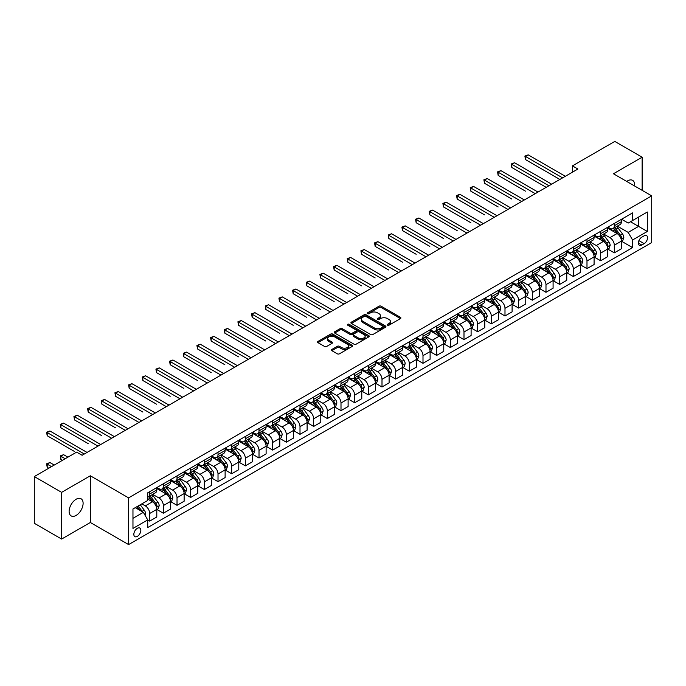<?xml version="1.0" encoding="UTF-8"?>
<svg xmlns="http://www.w3.org/2000/svg" width="686" height="686" viewBox="0 0 686 686"><rect width="100%" height="100%" fill="white"/><g stroke="black" fill="none" stroke-linecap="round" stroke-linejoin="round"><path stroke-width="1.03" d="M387.556 325.173A1.063 0.617 0 0 0 389.056 325.173L400.453 318.587A1.518 0.875 0 0 0 400.898 317.97A1.518 0.875 0 0 0 400.453 317.352L381.142 306.196A1.518 0.875 0 0 0 378.998 306.196L367.593 312.782A1.063 0.617 0 0 0 367.284 313.21A1.063 0.617 0 0 0 367.593 313.648A1.063 0.617 0 0 0 369.094 313.648L370.569 312.799A4.853 2.804 0 0 1 377.437 312.799L379.049 313.725A4.853 2.804 0 0 1 380.473 315.706A4.853 2.804 0 0 1 379.049 317.687L377.574 318.544A1.063 0.617 0 0 0 377.266 318.973A1.063 0.617 0 0 0 377.574 319.41A1.063 0.617 0 0 0 379.075 319.41L380.55 318.561A4.853 2.804 0 0 1 387.419 318.561L389.031 319.487A4.853 2.804 0 0 1 390.454 321.468A4.853 2.804 0 0 1 389.031 323.449L387.556 324.307A1.063 0.617 0 0 0 387.238 324.735A1.063 0.617 0 0 0 387.556 325.173L387.556 324.307M76.112 515.418A9.896 5.711 120 0 0 82.577 506.697A9.896 5.711 120 0 0 81.059 498.773A9.896 5.711 120 0 0 76.112 499.262A9.896 5.711 120 0 0 69.655 507.983A9.896 5.711 120 0 0 71.172 515.906A9.896 5.711 120 0 0 76.112 515.418M634.584 185.975A9.896 5.711 120 0 0 632.595 180.349A9.896 5.711 120 0 0 627.647 180.838A9.896 5.711 120 0 0 626.73 181.438M137.337 536.375A4.948 2.855 120 0 0 140.57 532.019A4.948 2.855 120 0 0 139.807 528.048A4.948 2.855 120 0 0 137.337 528.297A4.948 2.855 120 0 0 134.104 532.653A4.948 2.855 120 0 0 134.859 536.624A4.948 2.855 120 0 0 137.337 536.375M331.887 349.44A1.518 0.875 0 0 0 331.441 350.057A1.518 0.875 0 0 0 331.887 350.683L337.306 353.813A1.518 0.875 0 0 0 339.45 353.813L352.115 346.499A1.518 0.875 0 0 0 352.561 345.881A1.518 0.875 0 0 0 352.115 345.264L332.796 334.108A1.518 0.875 0 0 0 330.652 334.108L317.987 341.422A1.518 0.875 0 0 0 317.549 342.04A1.518 0.875 0 0 0 317.987 342.657L324.538 346.439A1.518 0.875 0 0 0 326.682 346.439L332.101 343.309A1.518 0.875 0 0 0 332.547 342.691A1.518 0.875 0 0 0 332.101 342.065L328.851 340.196A4.056 2.341 0 0 1 327.668 338.541A4.056 2.341 0 0 1 330.172 336.372A4.056 2.341 0 0 1 334.596 336.877L347.313 344.226A4.056 2.341 0 0 1 348.505 345.881A4.056 2.341 0 0 1 345.993 348.042A4.056 2.341 0 0 1 341.568 347.536L339.45 346.31A1.518 0.875 0 0 0 337.306 346.31L331.887 349.44L331.887 350.683L337.306 347.579L337.306 346.31M90.329 475.784L61.629 492.351L34.3 476.573L34.3 523.281L61.629 539.059L90.329 522.492L128.591 544.581L128.591 497.873L90.329 475.784L90.329 522.492M642.13 190.339L642.13 157.197L613.438 173.764L651.7 195.862L128.591 497.873M642.13 157.197L614.802 141.419L572.441 165.875L572.441 172.186M34.3 476.573L76.661 452.117L82.131 455.272L577.904 169.03L572.441 165.875M370.68 334.545A1.518 0.875 0 0 0 372.824 334.545L385.489 327.231A1.518 0.875 0 0 0 385.935 326.613A1.518 0.875 0 0 0 385.489 325.996L366.17 314.84A1.518 0.875 0 0 0 364.026 314.84L351.361 322.154A1.518 0.875 0 0 0 350.915 322.772A1.518 0.875 0 0 0 351.361 323.389L370.68 334.545M348.085 325.404A1.063 0.617 0 0 1 349.165 325.55L349.165 324.289L368.802 335.625A1.518 0.875 0 0 1 369.248 336.243A1.518 0.875 0 0 1 368.802 336.869L356.137 344.175A1.518 0.875 0 0 1 353.993 344.175L334.674 333.027L334.674 331.784A1.518 0.875 0 0 0 334.236 332.401A1.518 0.875 0 0 0 334.674 333.027M334.674 331.784L340.093 328.654A1.518 0.875 0 0 1 342.245 328.654L350.074 333.182A1.518 0.875 0 0 0 352.218 333.182L355.82 331.106A1.518 0.875 0 0 0 356.257 330.481A1.518 0.875 0 0 0 355.82 329.863L347.665 325.155A1.063 0.617 0 0 1 347.348 324.727A1.063 0.617 0 0 1 348.008 324.152A1.063 0.617 0 0 1 349.165 324.289M644.154 235.812L641.753 237.202A4.793 2.77 120 0 0 638.623 241.421A4.793 2.77 120 0 0 639.352 245.262A4.793 2.77 120 0 0 641.753 245.031L644.154 243.641A4.793 2.77 120 0 0 647.284 239.414A4.793 2.77 120 0 0 646.555 235.572A4.793 2.77 120 0 0 644.154 235.812M128.591 544.581L651.7 242.57L651.7 195.862M621.585 219.246L628.196 223.061L632.569 220.54L632.569 212.9L147.722 492.822L147.722 500.463L132.964 508.978L132.964 528.426L147.722 519.902L147.722 527.534L632.569 247.612L632.569 239.98L628.196 232.4L617.323 226.131M632.569 220.54L647.327 212.017L647.327 231.456L632.569 239.98M61.629 492.351L61.629 539.059M630.494 221.741L638.58 226.406L638.58 217.068L647.327 212.017M628.196 232.4L638.58 226.406L647.327 231.456M132.964 518.324L143.348 512.331L135.262 507.657M147.722 519.962L149.694 521.103L149.694 513.462A6.183 3.567 -120 0 0 145.321 505.891L141.822 503.867M149.694 521.103L156.794 516.995L156.794 509.364A6.183 3.567 -120 0 0 152.421 501.783L147.722 499.074M156.957 509.518L163.354 513.214L163.354 505.573A6.183 3.567 -120 0 0 158.981 498.002L152.704 494.374M163.354 513.214L170.462 509.106L170.462 501.475A6.183 3.567 -120 0 0 166.089 493.894L156.794 488.535M170.625 501.629L177.022 505.325L177.022 497.684A6.183 3.567 -120 0 0 172.649 490.113L166.372 486.485M177.022 505.325L184.131 501.217L184.131 493.577A6.183 3.567 -120 0 0 179.758 486.005L170.462 480.646M184.294 493.74L190.682 497.436L190.682 489.795A6.183 3.567 -120 0 0 186.309 482.224L180.032 478.596M190.682 497.436L197.791 493.328L197.791 485.688A6.183 3.567 -120 0 0 193.418 478.116L184.131 472.748M197.954 485.851L204.351 489.538L204.351 481.906A6.183 3.567 -120 0 0 199.978 474.335L193.701 470.707M204.351 489.538L211.459 485.439L211.459 477.799A6.183 3.567 -120 0 0 207.086 470.227L197.791 464.859M211.622 477.962L218.019 481.649L218.019 474.017A6.183 3.567 -120 0 0 213.646 466.437L207.369 462.818M218.019 481.649L225.119 477.55L225.119 469.91A6.183 3.567 -120 0 0 220.746 462.338L211.459 456.97M225.291 470.073L231.679 473.76L231.679 466.128A6.183 3.567 -120 0 0 227.306 458.548L221.029 454.929M231.679 473.76L238.788 469.661L238.788 462.021A6.183 3.567 -120 0 0 234.415 454.449L225.119 449.081M238.951 462.184L245.348 465.871L245.348 458.239A6.183 3.567 -120 0 0 240.975 450.659L234.698 447.04M245.348 465.871L252.457 461.772L252.457 454.132A6.183 3.567 -120 0 0 248.083 446.56L238.788 441.192M252.62 454.295L259.016 457.982L259.016 450.35A6.183 3.567 -120 0 0 254.643 442.77L248.358 439.143M259.016 457.982L266.117 453.883L266.117 446.243A6.183 3.567 -120 0 0 261.743 438.671L252.457 433.303M266.279 446.397L272.676 450.093L272.676 442.453A6.183 3.567 -120 0 0 268.303 434.881L262.026 431.254M272.676 450.093L279.785 445.994L279.785 438.354A6.183 3.567 -120 0 0 275.412 430.782L266.117 425.414M279.948 438.508L286.345 442.204L286.345 434.564A6.183 3.567 -120 0 0 281.972 426.992L275.695 423.365M286.345 442.204L293.454 438.105L293.454 430.465A6.183 3.567 -120 0 0 289.08 422.893L279.785 417.525M293.617 430.619L300.005 434.315L300.005 426.675A6.183 3.567 -120 0 0 295.632 419.103L289.355 415.476M300.005 434.315L307.114 430.208L307.114 422.576A6.183 3.567 -120 0 0 302.74 415.004L293.454 409.636M307.277 422.73L313.674 426.426L313.674 418.786A6.183 3.567 -120 0 0 309.3 411.214L303.023 407.587M313.674 426.426L320.782 422.319L320.782 414.687A6.183 3.567 -120 0 0 316.409 407.115L307.114 401.747M320.945 414.841L327.342 418.537L327.342 410.897A6.183 3.567 -120 0 0 322.969 403.325L316.692 399.698M327.342 418.537L334.442 414.43L334.442 406.798A6.183 3.567 -120 0 0 330.069 399.218L320.782 393.858M334.614 406.952L341.002 410.648L341.002 403.008A6.183 3.567 -120 0 0 336.629 395.436L330.352 391.809M341.002 410.648L348.111 406.541L348.111 398.909A6.183 3.567 -120 0 0 343.737 391.329L334.442 385.969M348.274 399.063L354.671 402.759L354.671 395.119A6.183 3.567 -120 0 0 350.297 387.547L344.02 383.92M354.671 402.759L361.779 398.652L361.779 391.02A6.183 3.567 -120 0 0 357.406 383.44L348.111 378.08M361.942 391.174L368.339 394.87L368.339 387.23A6.183 3.567 -120 0 0 363.966 379.658L357.68 376.031M368.339 394.87L375.439 390.763L375.439 383.122A6.183 3.567 -120 0 0 371.066 375.551L361.779 370.191M375.602 383.285L381.999 386.981L381.999 379.341A6.183 3.567 -120 0 0 377.626 371.769L371.349 368.142M381.999 386.981L389.108 382.874L389.108 375.233A6.183 3.567 -120 0 0 384.735 367.662L375.439 362.302M389.271 375.396L395.668 379.084L395.668 371.452A6.183 3.567 -120 0 0 391.294 363.88L385.018 360.253M395.668 379.084L402.776 374.985L402.776 367.344A6.183 3.567 -120 0 0 398.403 359.773L389.108 354.405M402.939 367.507L409.328 371.195L409.328 363.563A6.183 3.567 -120 0 0 404.954 355.983L398.677 352.364M409.328 371.195L416.436 367.096L416.436 359.455A6.183 3.567 -120 0 0 412.063 351.884L402.776 346.516M416.599 359.618L422.996 363.306L422.996 355.674A6.183 3.567 -120 0 0 418.623 348.094L412.346 344.475M422.996 363.306L430.105 359.207L430.105 351.566A6.183 3.567 -120 0 0 425.732 343.995L416.436 338.627M430.268 351.729L436.665 355.417L436.665 347.785A6.183 3.567 -120 0 0 432.291 340.205L426.015 336.586M436.665 355.417L443.765 351.318L443.765 343.677A6.183 3.567 -120 0 0 439.392 336.106L430.105 330.738M443.936 343.84L450.325 347.528L450.325 339.896A6.183 3.567 -120 0 0 445.951 332.316L439.675 328.688M450.325 347.528L457.433 343.429L457.433 335.788A6.183 3.567 -120 0 0 453.06 328.217L443.765 322.849M457.596 335.943L463.993 339.639L463.993 331.998A6.183 3.567 -120 0 0 459.62 324.427L453.343 320.799M463.993 339.639L471.102 335.54L471.102 327.899A6.183 3.567 -120 0 0 466.729 320.328L457.433 314.96M471.265 328.054L477.662 331.75L477.662 324.109A6.183 3.567 -120 0 0 473.289 316.538L467.003 312.91M477.662 331.75L484.762 327.651L484.762 320.01A6.183 3.567 -120 0 0 480.389 312.439L471.102 307.071M484.925 320.165L491.322 323.861L491.322 316.22A6.183 3.567 -120 0 0 486.949 308.649L480.672 305.021M491.322 323.861L498.43 319.753L498.43 312.121A6.183 3.567 -120 0 0 494.057 304.55L484.762 299.182M498.593 312.276L504.99 315.972L504.99 308.331A6.183 3.567 -120 0 0 500.617 300.76L494.34 297.132M504.99 315.972L512.099 311.864L512.099 304.232A6.183 3.567 -120 0 0 507.726 296.661L498.43 291.293M512.262 304.387L518.65 308.083L518.65 300.442A6.183 3.567 -120 0 0 514.286 292.871L508 289.243M518.65 308.083L525.759 303.975L525.759 296.343A6.183 3.567 -120 0 0 521.386 288.763L512.099 283.404M525.922 296.498L532.319 300.194L532.319 292.553A6.183 3.567 -120 0 0 527.946 284.982L521.669 281.354M532.319 300.194L539.428 296.086L539.428 288.454A6.183 3.567 -120 0 0 535.054 280.874L525.759 275.515M539.59 288.609L545.987 292.305L545.987 284.664A6.183 3.567 -120 0 0 541.614 277.093L535.337 273.465M545.987 292.305L553.087 288.197L553.087 280.565A6.183 3.567 -120 0 0 548.714 272.985L539.428 267.626M553.259 280.72L559.647 284.416L559.647 276.775A6.183 3.567 -120 0 0 555.274 269.204L548.997 265.576M559.647 284.416L566.756 280.308L566.756 272.676A6.183 3.567 -120 0 0 562.383 265.096L553.087 259.737M566.919 272.831L573.316 276.527L573.316 268.886A6.183 3.567 -120 0 0 568.943 261.315L562.666 257.687M573.316 276.527L580.425 272.419L580.425 264.779A6.183 3.567 -120 0 0 576.051 257.207L566.756 251.848M580.588 264.942L586.984 268.629L586.984 260.997A6.183 3.567 -120 0 0 582.611 253.426L576.326 249.798M586.984 268.629L594.085 264.53L594.085 256.89A6.183 3.567 -120 0 0 589.711 249.318L580.425 243.95M594.248 257.053L600.644 260.74L600.644 253.108A6.183 3.567 -120 0 0 596.271 245.528L589.994 241.909M600.644 260.74L607.753 256.641L607.753 249.001A6.183 3.567 -120 0 0 603.38 241.429L594.085 236.061M607.916 249.164L614.313 252.851L614.313 245.219A6.183 3.567 -120 0 0 609.94 237.639L603.663 234.02M614.313 252.851L621.422 248.752L621.422 241.112A6.183 3.567 -120 0 0 617.048 233.54L607.753 228.172M607.916 227.135L609.94 228.301A6.183 3.567 -120 0 0 613.027 228.61A6.183 3.567 -120 0 0 614.313 225.78L614.313 223.439M594.248 235.024L596.271 236.19A6.183 3.567 -120 0 0 599.367 236.499A6.183 3.567 -120 0 0 600.644 233.669L600.644 231.328M580.588 242.913L582.611 244.079A6.183 3.567 -120 0 0 585.698 244.388A6.183 3.567 -120 0 0 586.984 241.558L586.984 239.217M566.919 250.802L568.943 251.968A6.183 3.567 -120 0 0 572.038 252.276A6.183 3.567 -120 0 0 573.316 249.447L573.316 247.106M553.259 258.691L555.274 259.857A6.183 3.567 -120 0 0 558.37 260.166A6.183 3.567 -120 0 0 559.647 257.336L559.647 254.995M539.59 266.58L541.614 267.746A6.183 3.567 -120 0 0 544.701 268.055A6.183 3.567 -120 0 0 545.987 265.225L545.987 262.892M525.922 274.469L527.946 275.635A6.183 3.567 -120 0 0 531.041 275.944A6.183 3.567 -120 0 0 532.319 273.114L532.319 270.781M512.262 282.358L514.286 283.524A6.183 3.567 -120 0 0 517.373 283.833A6.183 3.567 -120 0 0 518.65 281.003L518.65 278.67M498.593 290.247L500.617 291.421A6.183 3.567 -120 0 0 503.704 291.721A6.183 3.567 -120 0 0 504.99 288.892L504.99 286.559M484.925 298.136L486.949 299.31A6.183 3.567 -120 0 0 490.044 299.611A6.183 3.567 -120 0 0 491.322 296.781L491.322 294.448M471.265 306.033L473.289 307.199A6.183 3.567 -120 0 0 476.376 307.5A6.183 3.567 -120 0 0 477.662 304.67L477.662 302.337M457.596 313.922L459.62 315.088A6.183 3.567 -120 0 0 462.716 315.389A6.183 3.567 -120 0 0 463.993 312.559L463.993 310.226M443.928 321.811L445.951 322.977A6.183 3.567 -120 0 0 449.047 323.286A6.183 3.567 -120 0 0 450.325 320.448L450.325 318.115M430.268 329.7L432.291 330.866A6.183 3.567 -120 0 0 435.378 331.175A6.183 3.567 -120 0 0 436.665 328.337L436.665 326.004M416.599 337.589L418.623 338.755A6.183 3.567 -120 0 0 421.719 339.064A6.183 3.567 -120 0 0 422.996 336.234L422.996 333.893M402.939 345.478L404.954 346.644A6.183 3.567 -120 0 0 408.05 346.953A6.183 3.567 -120 0 0 409.328 344.123L409.328 341.782M389.271 353.367L391.294 354.533A6.183 3.567 -120 0 0 394.381 354.842A6.183 3.567 -120 0 0 395.668 352.012L395.668 349.671M375.602 361.256L377.626 362.422A6.183 3.567 -120 0 0 380.721 362.731A6.183 3.567 -120 0 0 381.999 359.901L381.999 357.56M361.942 369.145L363.966 370.311A6.183 3.567 -120 0 0 367.053 370.62A6.183 3.567 -120 0 0 368.339 367.79L368.339 365.449M348.274 377.034L350.297 378.2A6.183 3.567 -120 0 0 353.393 378.509A6.183 3.567 -120 0 0 354.671 375.679L354.671 373.347M334.605 384.923L336.629 386.089A6.183 3.567 -120 0 0 339.724 386.398A6.183 3.567 -120 0 0 341.002 383.568L341.002 381.236M320.945 392.812L322.969 393.978A6.183 3.567 -120 0 0 326.056 394.287A6.183 3.567 -120 0 0 327.342 391.457L327.342 389.125M307.277 400.701L309.3 401.876A6.183 3.567 -120 0 0 312.396 402.176A6.183 3.567 -120 0 0 313.674 399.346L313.674 397.014M293.617 408.59L295.632 409.765A6.183 3.567 -120 0 0 298.727 410.065A6.183 3.567 -120 0 0 300.005 407.235L300.005 404.903M279.948 416.488L281.972 417.654A6.183 3.567 -120 0 0 285.059 417.954A6.183 3.567 -120 0 0 286.345 415.124L286.345 412.792M266.279 424.377L268.303 425.543A6.183 3.567 -120 0 0 271.399 425.843A6.183 3.567 -120 0 0 272.676 423.013L272.676 420.681M252.62 432.266L254.643 433.432A6.183 3.567 -120 0 0 257.73 433.741A6.183 3.567 -120 0 0 259.016 430.902L259.016 428.57M238.951 440.155L240.975 441.321A6.183 3.567 -120 0 0 244.07 441.63A6.183 3.567 -120 0 0 245.348 438.791L245.348 436.459M225.282 448.044L227.306 449.21A6.183 3.567 -120 0 0 230.402 449.519A6.183 3.567 -120 0 0 231.679 446.689L231.679 444.348M211.622 455.933L213.646 457.099A6.183 3.567 -120 0 0 216.733 457.408A6.183 3.567 -120 0 0 218.019 454.578L218.019 452.237M197.954 463.822L199.978 464.988A6.183 3.567 -120 0 0 203.073 465.297A6.183 3.567 -120 0 0 204.351 462.467L204.351 460.126M184.294 471.711L186.309 472.877A6.183 3.567 -120 0 0 189.405 473.186A6.183 3.567 -120 0 0 190.682 470.356L190.682 468.015M170.625 479.6L172.649 480.766A6.183 3.567 -120 0 0 175.736 481.075A6.183 3.567 -120 0 0 177.022 478.245L177.022 475.904M156.957 487.489L158.981 488.655A6.183 3.567 -120 0 0 162.076 488.964A6.183 3.567 -120 0 0 163.354 486.134L163.354 483.802M621.585 241.275L632.569 247.612M613.027 228.61L620.135 224.502A6.183 3.567 -120 0 0 621.422 221.672L621.422 219.34M599.367 236.499L606.475 232.391A6.183 3.567 -120 0 0 607.753 229.561L607.753 227.229M585.698 244.388L592.807 240.28A6.183 3.567 -120 0 0 594.085 237.45L594.085 235.118M572.038 252.276L579.138 248.169A6.183 3.567 -120 0 0 580.425 245.339L580.425 243.007M558.37 260.166L565.478 256.067A6.183 3.567 -120 0 0 566.756 253.228L566.756 250.896M544.701 268.055L551.81 263.956A6.183 3.567 -120 0 0 553.087 261.117L553.087 258.785M531.041 275.944L538.141 271.845A6.183 3.567 -120 0 0 539.428 269.015L539.428 266.674M517.373 283.833L524.481 279.734A6.183 3.567 -120 0 0 525.759 276.904L525.759 274.563M503.704 291.721L510.813 287.623A6.183 3.567 -120 0 0 512.099 284.793L512.099 282.452M490.044 299.611L497.153 295.512A6.183 3.567 -120 0 0 498.43 292.682L498.43 290.341M476.376 307.5L483.484 303.401A6.183 3.567 -120 0 0 484.762 300.571L484.762 298.23M462.716 315.389L469.816 311.29A6.183 3.567 -120 0 0 471.102 308.46L471.102 306.127M449.047 323.286L456.156 319.179A6.183 3.567 -120 0 0 457.433 316.349L457.433 314.017M435.378 331.175L442.487 327.068A6.183 3.567 -120 0 0 443.765 324.238L443.765 321.906M421.719 339.064L428.819 334.957A6.183 3.567 -120 0 0 430.105 332.127L430.105 329.795M408.05 346.953L415.159 342.846A6.183 3.567 -120 0 0 416.436 340.016L416.436 337.684M394.381 354.842L401.49 350.735A6.183 3.567 -120 0 0 402.776 347.905L402.776 345.572M380.721 362.731L387.83 358.624A6.183 3.567 -120 0 0 389.108 355.794L389.108 353.462M367.053 370.62L374.162 366.521A6.183 3.567 -120 0 0 375.439 363.683L375.439 361.351M353.393 378.509L360.493 374.41A6.183 3.567 -120 0 0 361.779 371.572L361.779 369.24M339.724 386.398L346.833 382.299A6.183 3.567 -120 0 0 348.111 379.469L348.111 377.129M326.056 394.287L333.164 390.188A6.183 3.567 -120 0 0 334.442 387.358L334.442 385.018M312.396 402.176L319.496 398.077A6.183 3.567 -120 0 0 320.782 395.247L320.782 392.906M298.727 410.065L305.836 405.966A6.183 3.567 -120 0 0 307.114 403.136L307.114 400.796M285.059 417.954L292.167 413.855A6.183 3.567 -120 0 0 293.454 411.025L293.454 408.685M271.399 425.843L278.507 421.744A6.183 3.567 -120 0 0 279.785 418.914L279.785 416.582M257.73 433.741L264.839 429.633A6.183 3.567 -120 0 0 266.117 426.803L266.117 424.471M244.07 441.63L251.17 437.522A6.183 3.567 -120 0 0 252.457 434.692L252.457 432.36M230.402 449.519L237.51 445.411A6.183 3.567 -120 0 0 238.788 442.581L238.788 440.249M216.733 457.408L223.842 453.3A6.183 3.567 -120 0 0 225.119 450.47L225.119 448.138M203.073 465.297L210.173 461.189A6.183 3.567 -120 0 0 211.459 458.359L211.459 456.027M189.405 473.186L196.513 469.078A6.183 3.567 -120 0 0 197.791 466.248L197.791 463.916M175.736 481.075L182.845 476.976A6.183 3.567 -120 0 0 184.131 474.137L184.131 471.805M162.076 488.964L169.185 484.865A6.183 3.567 -120 0 0 170.462 482.026L170.462 479.694M147.722 497.101A6.183 3.567 -120 0 0 148.408 496.853L155.516 492.754A6.183 3.567 -120 0 0 156.794 489.924L156.794 487.583M148.408 496.853A6.183 3.567 -120 0 0 149.694 494.023L149.694 491.69M143.348 512.331L147.722 519.902M387.976 325.318L389.031 324.718A4.853 2.804 0 0 0 390.454 322.729L390.454 321.468M380.473 315.706L380.473 316.975A4.853 2.804 0 0 1 379.049 318.956L377.995 319.556M400.453 317.352L400.453 318.587L381.142 307.457A1.518 0.875 0 0 0 378.998 307.457L368.022 313.802M385.463 327.239L366.17 316.1A1.518 0.875 0 0 0 364.026 316.1L351.386 323.406M382.805 327.042A1.063 0.617 0 0 0 383.114 326.613A1.063 0.617 0 0 0 382.805 326.176L365.852 316.392A1.063 0.617 0 0 0 364.343 316.392L362.791 317.292A4.853 2.804 0 0 0 361.368 319.273A4.853 2.804 0 0 0 362.791 321.254L374.385 327.942A4.853 2.804 0 0 0 381.245 327.942L382.805 327.042L382.805 328.311A1.063 0.617 0 0 0 383.114 327.874L383.114 326.613M361.368 319.273L361.368 320.534A4.853 2.804 0 0 0 362.791 322.514L362.791 321.254M382.805 328.311L381.245 329.203A4.853 2.804 0 0 1 374.385 329.203L362.791 322.514M334.699 333.036L340.093 329.923L340.093 328.654M356.257 330.481L356.257 331.75A1.518 0.875 0 0 1 355.82 332.367L352.218 334.442A1.518 0.875 0 0 1 350.074 334.442L342.245 329.923A1.518 0.875 0 0 0 340.093 329.923M349.165 325.55L368.776 336.877M358.203 337.872A4.056 2.341 0 0 0 362.628 338.378A4.056 2.341 0 0 0 365.132 336.217A4.056 2.341 0 0 0 363.949 334.554L359.464 331.973A1.518 0.875 0 0 0 357.32 331.973L353.727 334.048A1.518 0.875 0 0 0 353.281 334.665A1.518 0.875 0 0 0 353.727 335.283L358.203 337.872L358.203 339.133A4.056 2.341 0 0 0 362.628 339.639A4.056 2.341 0 0 0 365.132 337.478L365.132 336.217M353.281 334.665L353.281 335.926A1.518 0.875 0 0 0 353.727 336.552L353.727 335.283M358.203 339.133L353.727 336.552M348.505 345.881L348.505 347.142A4.056 2.341 0 0 1 345.993 349.311A4.056 2.341 0 0 1 341.568 348.797L339.45 347.579A1.518 0.875 0 0 0 337.306 347.579M327.668 338.541L327.668 339.802A4.056 2.341 0 0 0 328.851 341.457L328.851 340.196M332.084 343.317L328.851 341.457M352.098 346.507L332.796 335.368A1.518 0.875 0 0 0 330.652 335.368L318.012 342.666L317.987 341.422M621.422 241.369L622.734 240.606L623.823 237.45A4.099 2.367 -120 0 0 622.511 233.96L618.052 228.001A11.825 6.826 -120 0 0 616.757 226.457M612.315 230.805A11.825 6.826 -120 0 0 609.897 228.275M621.044 238.857L621.61 237.63A4.099 2.367 -120 0 0 620.436 235.161L615.968 229.201A11.825 6.826 -120 0 0 614.682 227.658M613.576 228.292A9.818 5.668 60 0 1 615.188 230.119L618.969 235.169M525.485 191.154L498.156 175.376L498.156 172.22L500.891 170.643L538.004 192.071M613.37 228.412A11.825 6.826 60 0 1 614.656 229.956L617.632 233.926M562.606 177.871L525.485 156.442L528.22 154.864L565.333 176.293M559.87 179.449L525.485 159.598L525.485 156.442L524.884 156.091L528.22 154.864M525.485 159.598L524.884 156.091M607.753 249.258L609.065 248.495L610.154 245.339A4.099 2.367 -120 0 0 608.851 241.849L604.383 235.89A11.825 6.826 -120 0 0 603.088 234.346M598.646 238.702A11.825 6.826 -120 0 0 596.228 236.164M607.376 246.746L607.942 245.519A4.099 2.367 -120 0 0 606.776 243.05L602.308 237.09A11.825 6.826 -120 0 0 601.013 235.547M599.916 236.181A9.818 5.668 60 0 1 601.528 238.008L605.309 243.058M511.825 199.043L484.488 183.265L484.488 180.109L487.223 178.531L524.336 199.96M599.701 236.301A11.825 6.826 60 0 1 600.996 237.845L603.963 241.815M594.085 257.147L595.397 256.384L596.494 253.228A4.099 2.367 -120 0 0 595.182 249.747L590.715 243.779A11.825 6.826 -120 0 0 589.428 242.235M584.987 246.591A11.825 6.826 -120 0 0 582.56 244.053M593.716 254.635L594.282 253.408A4.099 2.367 -120 0 0 593.107 250.939L588.639 244.979A11.825 6.826 -120 0 0 587.353 243.436M586.247 244.07A9.818 5.668 60 0 1 587.859 245.905L591.641 250.947M498.156 206.932L470.828 191.154L470.828 187.998L473.554 186.421L510.676 207.849M586.041 244.19A11.825 6.826 60 0 1 587.327 245.734L590.294 249.704M580.425 265.036L581.737 264.281L582.826 261.117A4.099 2.367 -120 0 0 581.522 257.636L577.055 251.668A11.825 6.826 -120 0 0 575.76 250.124M571.318 254.48A11.825 6.826 -120 0 0 568.9 251.942M580.047 262.524L580.613 261.297A4.099 2.367 -120 0 0 579.438 258.828L574.971 252.868A11.825 6.826 -120 0 0 573.685 251.325M572.587 251.959A9.818 5.668 60 0 1 574.199 253.794L577.972 258.836M484.488 214.829L457.159 199.043L457.159 195.887L459.894 194.31L497.007 215.738M572.373 252.079A11.825 6.826 60 0 1 573.659 253.623L576.634 257.593M548.937 185.76L511.825 164.331L514.551 162.754L551.673 184.182M546.202 187.338L511.825 167.487L511.825 164.331L511.224 163.988L514.551 162.754M511.825 167.487L511.224 163.988M535.269 193.649L497.556 171.877L500.891 170.643M498.156 175.376L497.556 171.877M521.609 201.538L483.887 179.766L487.223 178.531M484.488 183.265L483.887 179.766M566.756 272.925L568.068 272.171L569.157 269.015A4.099 2.367 -120 0 0 567.854 265.525L563.386 259.557A11.825 6.826 -120 0 0 562.1 258.013M557.649 262.369A11.825 6.826 -120 0 0 555.231 259.831M566.379 270.413L566.953 269.186A4.099 2.367 -120 0 0 565.779 266.725L561.311 260.757A11.825 6.826 -120 0 0 560.016 259.214M558.918 259.848A9.818 5.668 60 0 1 560.531 261.683L564.312 266.725M470.828 222.718L443.499 206.932L443.499 203.776L446.226 202.199L483.347 223.627M558.704 259.968A11.825 6.826 60 0 1 559.999 261.52L562.966 265.482M507.94 209.427L470.227 187.655L473.554 186.421M470.828 191.154L470.227 187.655M553.087 280.814L554.399 280.06L555.497 276.904A4.099 2.367 -120 0 0 554.185 273.414L549.718 267.446A11.825 6.826 -120 0 0 548.431 265.902M543.989 270.258A11.825 6.826 -120 0 0 541.563 267.72M552.719 278.302L553.285 277.075A4.099 2.367 -120 0 0 552.11 274.614L547.642 268.646A11.825 6.826 -120 0 0 546.356 267.103M545.25 267.737A9.818 5.668 60 0 1 546.862 269.572L550.644 274.614M457.159 230.607L429.83 214.821L429.83 211.665L432.566 210.088L469.678 231.516M545.044 267.857A11.825 6.826 60 0 1 546.33 269.409L549.306 273.371M539.428 288.703L540.74 287.949L541.829 284.793A4.099 2.367 -120 0 0 540.525 281.303L536.058 275.335A11.825 6.826 -120 0 0 534.763 273.791M530.321 278.147A11.825 6.826 -120 0 0 527.903 275.609M539.05 286.191L539.616 284.964A4.099 2.367 -120 0 0 538.441 282.503L533.982 276.535A11.825 6.826 -120 0 0 532.688 274.992M531.59 275.626A9.818 5.668 60 0 1 533.202 277.461L536.975 282.503M443.499 238.496L416.162 222.718L416.162 219.563L418.897 217.985L456.01 239.405M531.376 275.746A11.825 6.826 60 0 1 532.67 277.298L535.637 281.26M525.759 296.592L527.071 295.838L528.169 292.682A4.099 2.367 -120 0 0 526.857 289.192L522.389 283.232A11.825 6.826 -120 0 0 521.103 281.68M516.661 286.036A11.825 6.826 -120 0 0 514.234 283.498M525.39 294.088L525.956 292.853A4.099 2.367 -120 0 0 524.781 290.392L520.314 284.424A11.825 6.826 -120 0 0 519.019 282.881M517.921 283.515A9.818 5.668 60 0 1 519.534 285.35L523.315 290.392M429.83 246.385L402.502 230.607L402.502 227.452L405.229 225.874L442.35 247.303M517.707 283.635A11.825 6.826 60 0 1 519.002 285.187L521.969 289.149M512.099 304.481L513.411 303.726L514.5 300.571A4.099 2.367 -120 0 0 513.188 297.081L508.729 291.121A11.825 6.826 -120 0 0 507.434 289.569M502.992 293.925A11.825 6.826 -120 0 0 500.574 291.396M511.722 301.977L512.288 300.742A4.099 2.367 -120 0 0 511.113 298.281L506.645 292.313A11.825 6.826 -120 0 0 505.359 290.77M504.253 291.404A9.818 5.668 60 0 1 505.865 293.239L509.647 298.281M416.162 254.274L388.833 238.496L388.833 235.341L391.569 233.763L428.681 255.192M504.047 291.533A11.825 6.826 60 0 1 505.333 293.076L508.309 297.038M498.43 312.37L499.742 311.615L500.831 308.46A4.099 2.367 -120 0 0 499.528 304.97L495.06 299.01A11.825 6.826 -120 0 0 493.766 297.458M489.324 301.814A11.825 6.826 -120 0 0 486.906 299.285M498.053 309.866L498.619 308.631A4.099 2.367 -120 0 0 497.453 306.17L492.985 300.211A11.825 6.826 -120 0 0 491.69 298.659M490.593 299.293A9.818 5.668 60 0 1 492.205 301.128L495.987 306.179M402.502 262.163L375.165 246.385L375.165 243.23L377.9 241.652L415.013 263.081M490.379 299.422A11.825 6.826 60 0 1 491.673 300.965L494.64 304.927M494.272 217.316L456.559 195.544L459.894 194.31M457.159 199.043L456.559 195.544M480.612 225.205L442.89 203.433L446.226 202.199M443.499 206.932L442.89 203.433M466.943 233.094L429.23 211.322L432.566 210.088M429.83 214.821L429.23 211.322M453.283 240.983L415.562 219.211L418.897 217.985M416.162 222.718L415.562 219.211M439.615 248.881L401.902 227.1L405.229 225.874M402.502 230.607L401.902 227.1M484.762 320.259L486.074 319.505L487.171 316.349A4.099 2.367 -120 0 0 485.86 312.859L481.392 306.899A11.825 6.826 -120 0 0 480.106 305.356M475.664 309.703A11.825 6.826 -120 0 0 473.237 307.174M484.393 317.755L484.959 316.52A4.099 2.367 -120 0 0 483.784 314.059L479.317 308.1A11.825 6.826 -120 0 0 478.031 306.548M476.924 307.182A9.818 5.668 60 0 1 478.536 309.017L482.318 314.068M388.833 270.052L361.505 254.274L361.505 251.119L364.232 249.541L401.353 270.97M476.719 307.311A11.825 6.826 60 0 1 478.005 308.854L480.972 312.816M425.946 256.77L388.233 234.989L391.569 233.763M388.833 238.496L388.233 234.989M471.102 328.148L472.414 327.394L473.503 324.238A4.099 2.367 -120 0 0 472.2 320.748L467.732 314.788A11.825 6.826 -120 0 0 466.437 313.245M461.995 317.592A11.825 6.826 -120 0 0 459.577 315.063M470.725 325.644L471.291 324.409A4.099 2.367 -120 0 0 470.116 321.948L465.648 315.989A11.825 6.826 -120 0 0 464.362 314.437M463.264 315.08A9.818 5.668 60 0 1 464.876 316.906L468.649 321.957M375.165 277.941L347.836 262.163L347.836 259.008L350.572 257.43L387.684 278.859M463.05 315.2A11.825 6.826 60 0 1 464.336 316.743L467.312 320.705M412.286 264.659L374.565 242.878L377.9 241.652M375.165 246.385L374.565 242.878M457.433 336.046L458.745 335.283L459.834 332.127A4.099 2.367 -120 0 0 458.531 328.637L454.063 322.677A11.825 6.826 -120 0 0 452.777 321.134M448.327 325.481A11.825 6.826 -120 0 0 445.909 322.952M457.056 333.533L457.631 332.307A4.099 2.367 -120 0 0 456.456 329.837L451.988 323.878A11.825 6.826 -120 0 0 450.693 322.334M449.596 322.969A9.818 5.668 60 0 1 451.208 324.795L454.99 329.846M361.505 285.83L334.176 270.052L334.176 266.897L336.903 265.319L374.024 286.748M449.381 323.089A11.825 6.826 60 0 1 450.676 324.632L453.643 328.594M398.617 272.548L360.905 250.767L364.232 249.541M361.505 254.274L360.905 250.767M443.765 343.935L445.077 343.171L446.174 340.016A4.099 2.367 -120 0 0 444.862 336.526L440.395 330.566A11.825 6.826 -120 0 0 439.109 329.023M434.667 333.37A11.825 6.826 -120 0 0 432.24 330.841M443.396 341.422L443.962 340.196A4.099 2.367 -120 0 0 442.787 337.726L438.32 331.767A11.825 6.826 -120 0 0 437.033 330.223M435.927 330.858A9.818 5.668 60 0 1 437.539 332.684L441.321 337.735M347.836 293.719L320.508 277.941L320.508 274.786L323.243 273.208L360.356 294.637M435.721 330.978A11.825 6.826 60 0 1 437.008 332.521L439.983 336.483M384.949 280.437L347.236 258.656L350.572 257.43M347.836 262.163L347.236 258.656M430.105 351.824L431.417 351.06L432.506 347.905A4.099 2.367 -120 0 0 431.202 344.415L426.735 338.455A11.825 6.826 -120 0 0 425.44 336.912M420.998 341.259A11.825 6.826 -120 0 0 418.58 338.73M429.728 349.311L430.294 348.085A4.099 2.367 -120 0 0 429.119 345.615L424.66 339.656A11.825 6.826 -120 0 0 423.365 338.112M422.267 338.747A9.818 5.668 60 0 1 423.879 340.573L427.652 345.624M334.176 301.608L306.839 285.83L306.839 282.675L309.575 281.097L346.687 302.526M422.053 338.867A11.825 6.826 60 0 1 423.348 340.41L426.315 344.381M371.289 288.326L333.567 266.545L336.903 265.319M334.176 270.052L333.567 266.545M416.436 359.713L417.748 358.95L418.846 355.794A4.099 2.367 -120 0 0 417.534 352.304L413.066 346.344A11.825 6.826 -120 0 0 411.78 344.801M407.338 349.157A11.825 6.826 -120 0 0 404.911 346.619M416.068 357.2L416.634 355.974A4.099 2.367 -120 0 0 415.459 353.504L410.991 347.545A11.825 6.826 -120 0 0 409.696 346.001M408.599 346.636A9.818 5.668 60 0 1 410.211 348.462L413.992 353.513M320.508 309.497L293.179 293.719L293.179 290.564L295.906 288.986L333.027 310.415M408.384 346.756A11.825 6.826 60 0 1 409.679 348.299L412.646 352.27M357.62 296.215L319.908 274.443L323.243 273.208M320.508 277.941L319.908 274.443M402.776 367.602L404.088 366.839L405.177 363.683A4.099 2.367 -120 0 0 403.865 360.201L399.406 354.233A11.825 6.826 -120 0 0 398.112 352.69M393.67 357.046A11.825 6.826 -120 0 0 391.252 354.508M402.399 365.089L402.965 363.863A4.099 2.367 -120 0 0 401.79 361.393L397.323 355.434A11.825 6.826 -120 0 0 396.036 353.89M394.93 354.525A9.818 5.668 60 0 1 396.542 356.36L400.324 361.402M306.839 317.386L279.511 301.608L279.511 298.453L282.246 296.875L319.359 318.304M394.724 354.645A11.825 6.826 60 0 1 396.011 356.188L398.986 360.159M389.108 375.491L390.42 374.736L391.509 371.572A4.099 2.367 -120 0 0 390.205 368.09L385.738 362.122A11.825 6.826 -120 0 0 384.443 360.579M380.001 364.935A11.825 6.826 -120 0 0 377.583 362.397M388.73 372.978L389.296 371.752A4.099 2.367 -120 0 0 388.13 369.282L383.663 363.323A11.825 6.826 -120 0 0 382.368 361.779M381.27 362.414A9.818 5.668 60 0 1 382.882 364.249L386.664 369.291M293.179 325.284L265.842 309.497L265.842 306.342L268.578 304.764L305.69 326.193M381.056 362.534A11.825 6.826 60 0 1 382.351 364.077L385.318 368.048M375.439 383.38L376.751 382.625L377.849 379.469A4.099 2.367 -120 0 0 376.537 375.979L372.069 370.011A11.825 6.826 -120 0 0 370.783 368.468M366.341 372.824A11.825 6.826 -120 0 0 363.914 370.286M375.07 380.867L375.636 379.641A4.099 2.367 -120 0 0 374.462 377.18L369.994 371.212A11.825 6.826 -120 0 0 368.708 369.668M367.602 370.303A9.818 5.668 60 0 1 369.214 372.138L372.995 377.18M279.511 333.173L252.182 317.386L252.182 314.231L254.909 312.653L292.03 334.082M367.396 370.423A11.825 6.826 60 0 1 368.682 371.975L371.649 375.937M361.779 391.269L363.091 390.514L364.18 387.358A4.099 2.367 -120 0 0 362.877 383.868L358.409 377.9A11.825 6.826 -120 0 0 357.114 376.357M352.673 380.713A11.825 6.826 -120 0 0 350.254 378.175M361.402 388.756L361.968 387.53A4.099 2.367 -120 0 0 360.793 385.069L356.326 379.101A11.825 6.826 -120 0 0 355.039 377.557M353.942 378.192A9.818 5.668 60 0 1 355.554 380.027L359.327 385.069M265.842 341.062L238.514 325.275L238.514 322.12L241.249 320.542L278.362 341.971M353.727 378.312A11.825 6.826 60 0 1 355.014 379.864L357.989 383.826M348.111 399.158L349.423 398.403L350.512 395.247A4.099 2.367 -120 0 0 349.208 391.757L344.741 385.789A11.825 6.826 -120 0 0 343.454 384.246M339.004 388.602A11.825 6.826 -120 0 0 336.586 386.064M347.733 396.645L348.308 395.419A4.099 2.367 -120 0 0 347.133 392.958L342.666 386.99A11.825 6.826 -120 0 0 341.371 385.446M340.273 386.081A9.818 5.668 60 0 1 341.885 387.916L345.667 392.958M252.182 348.951L224.854 333.173L224.854 330.017L227.581 328.44L264.702 349.86M340.059 386.201A11.825 6.826 60 0 1 341.354 387.753L344.321 391.715M334.442 407.047L335.754 406.292L336.852 403.136A4.099 2.367 -120 0 0 335.54 399.646L331.072 393.687A11.825 6.826 -120 0 0 329.786 392.135M325.344 396.491A11.825 6.826 -120 0 0 322.917 393.953M334.073 404.543L334.639 403.308A4.099 2.367 -120 0 0 333.465 400.847L328.997 394.879A11.825 6.826 -120 0 0 327.711 393.335M326.605 393.97A9.818 5.668 60 0 1 328.217 395.805L331.998 400.847M238.514 356.84L211.185 341.062L211.185 337.906L213.921 336.329L251.033 357.749M326.399 394.09A11.825 6.826 60 0 1 327.685 395.642L330.661 399.604M320.782 414.936L322.094 414.181L323.183 411.025A4.099 2.367 -120 0 0 321.88 407.535L317.412 401.576A11.825 6.826 -120 0 0 316.117 400.024M311.676 404.38A11.825 6.826 -120 0 0 309.257 401.85M320.405 412.432L320.971 411.197A4.099 2.367 -120 0 0 319.796 408.736L315.337 402.768A11.825 6.826 -120 0 0 314.042 401.224M312.945 401.859A9.818 5.668 60 0 1 314.557 403.694L318.33 408.736M224.854 364.729L197.517 348.951L197.517 345.795L200.252 344.218L237.365 365.647M312.73 401.987A11.825 6.826 60 0 1 314.025 403.531L316.992 407.493M307.114 422.825L308.426 422.07L309.523 418.914A4.099 2.367 -120 0 0 308.211 415.424L303.744 409.465A11.825 6.826 -120 0 0 302.457 407.913M298.016 412.269A11.825 6.826 -120 0 0 295.589 409.739M306.745 420.321L307.311 419.086A4.099 2.367 -120 0 0 306.136 416.625L301.669 410.665A11.825 6.826 -120 0 0 300.374 409.113M299.276 409.748A9.818 5.668 60 0 1 300.888 411.583L304.67 416.634M211.185 372.618L183.857 356.84L183.857 353.684L186.583 352.107L223.705 373.536M299.062 409.876A11.825 6.826 60 0 1 300.357 411.42L303.323 415.382M293.454 430.714L294.766 429.959L295.855 426.803A4.099 2.367 -120 0 0 294.543 423.313L290.084 417.354A11.825 6.826 -120 0 0 288.789 415.81M284.347 420.158A11.825 6.826 -120 0 0 281.929 417.628M293.076 428.21L293.642 426.975A4.099 2.367 -120 0 0 292.468 424.514L288 418.554A11.825 6.826 -120 0 0 286.714 417.002M285.608 417.637A9.818 5.668 60 0 1 287.22 419.472L291.001 424.523M197.517 380.507L170.188 364.729L170.188 361.573L172.923 359.996L210.036 381.425M285.402 417.765A11.825 6.826 60 0 1 286.688 419.309L289.663 423.271M279.785 438.603L281.097 437.848L282.186 434.692A4.099 2.367 -120 0 0 280.883 431.202L276.415 425.243A11.825 6.826 -120 0 0 275.12 423.699M270.678 428.047A11.825 6.826 -120 0 0 268.26 425.517M279.408 436.099L279.974 434.864A4.099 2.367 -120 0 0 278.808 432.403L274.34 426.443A11.825 6.826 -120 0 0 273.045 424.891M271.948 425.534A9.818 5.668 60 0 1 273.56 427.361L277.341 432.412M183.857 388.396L156.519 372.618L156.519 369.462L159.255 367.885L196.368 389.314M271.733 425.654A11.825 6.826 60 0 1 273.028 427.198L275.995 431.16M266.117 446.5L267.429 445.737L268.526 442.581A4.099 2.367 -120 0 0 267.214 439.091L262.747 433.132A11.825 6.826 -120 0 0 261.46 431.588M257.018 435.936A11.825 6.826 -120 0 0 254.592 433.406M265.748 443.988L266.314 442.753A4.099 2.367 -120 0 0 265.139 440.292L260.671 434.332A11.825 6.826 -120 0 0 259.385 432.789M258.279 433.423A9.818 5.668 60 0 1 259.891 435.25L263.673 440.301M170.188 396.285L142.859 380.507L142.859 377.351L145.586 375.774L182.708 397.203M258.073 433.543A11.825 6.826 60 0 1 259.359 435.087L262.326 439.049M252.457 454.389L253.769 453.626L254.858 450.47A4.099 2.367 -120 0 0 253.554 446.98L249.087 441.021A11.825 6.826 -120 0 0 247.792 439.477M243.35 443.825A11.825 6.826 -120 0 0 240.932 441.295M252.079 451.877L252.645 450.651A4.099 2.367 -120 0 0 251.47 448.181L247.003 442.221A11.825 6.826 -120 0 0 245.717 440.678M244.619 441.312A9.818 5.668 60 0 1 246.231 443.139L250.004 448.19M156.519 404.174L129.191 388.396L129.191 385.24L131.926 383.663L169.039 405.092M244.405 441.432A11.825 6.826 60 0 1 245.691 442.976L248.666 446.938M238.788 462.278L240.1 461.515L241.189 458.359A4.099 2.367 -120 0 0 239.886 454.869L235.418 448.91A11.825 6.826 -120 0 0 234.132 447.366M229.681 451.714A11.825 6.826 -120 0 0 227.263 449.184M238.411 459.766L238.977 458.54A4.099 2.367 -120 0 0 237.81 456.07L233.343 450.11A11.825 6.826 -120 0 0 232.048 448.567M230.95 449.201A9.818 5.668 60 0 1 232.563 451.028L236.344 456.079M142.859 412.063L115.531 396.285L115.531 393.129L118.258 391.552L155.379 412.981M230.736 449.321A11.825 6.826 60 0 1 232.031 450.865L234.998 454.835M225.119 470.167L226.431 469.404L227.529 466.248A4.099 2.367 -120 0 0 226.217 462.758L221.75 456.799A11.825 6.826 -120 0 0 220.463 455.255M216.021 459.611A11.825 6.826 -120 0 0 213.595 457.073M224.751 467.655L225.317 466.429A4.099 2.367 -120 0 0 224.142 463.959L219.674 457.999A11.825 6.826 -120 0 0 218.388 456.456M217.282 457.09A9.818 5.668 60 0 1 218.894 458.917L222.676 463.968M129.191 419.952L101.862 404.174L101.862 401.018L104.598 399.441L141.71 420.87M217.076 457.21A11.825 6.826 60 0 1 218.362 458.754L221.338 462.724M211.459 478.056L212.771 477.293L213.861 474.137A4.099 2.367 -120 0 0 212.557 470.656L208.09 464.688A11.825 6.826 -120 0 0 206.795 463.144M202.353 467.5A11.825 6.826 -120 0 0 199.935 464.962M211.082 475.544L211.648 474.318A4.099 2.367 -120 0 0 210.473 471.848L206.014 465.888A11.825 6.826 -120 0 0 204.72 464.345M203.622 464.979A9.818 5.668 60 0 1 205.234 466.814L209.007 471.857M115.522 427.841L88.194 412.063L88.194 408.907L90.929 407.33L128.042 428.759M203.408 465.099A11.825 6.826 60 0 1 204.702 466.643L207.669 470.613M197.791 485.945L199.103 485.191L200.201 482.026A4.099 2.367 -120 0 0 198.889 478.545L194.421 472.577A11.825 6.826 -120 0 0 193.135 471.033M188.693 475.389A11.825 6.826 -120 0 0 186.266 472.851M197.422 483.433L197.988 482.207A4.099 2.367 -120 0 0 196.813 479.737L192.346 473.777A11.825 6.826 -120 0 0 191.051 472.234M189.953 472.868A9.818 5.668 60 0 1 191.566 474.703L195.347 479.746M101.862 435.739L74.534 419.952L74.534 416.796L77.261 415.219L114.382 436.648M189.739 472.988A11.825 6.826 60 0 1 191.034 474.532L194.001 478.502M184.131 493.834L185.434 493.08L186.532 489.924A4.099 2.367 -120 0 0 185.22 486.434L180.761 480.466A11.825 6.826 -120 0 0 179.466 478.922M175.024 483.278A11.825 6.826 -120 0 0 172.606 480.74M183.754 491.322L184.32 490.096A4.099 2.367 -120 0 0 183.145 487.635L178.677 481.666A11.825 6.826 -120 0 0 177.391 480.123M176.285 480.757A9.818 5.668 60 0 1 177.897 482.592L181.679 487.635M88.194 443.628L60.865 427.841L60.865 424.685L63.601 423.108L100.713 444.537M176.079 480.877A11.825 6.826 60 0 1 177.365 482.43L180.341 486.391M170.462 501.723L171.774 500.969L172.863 497.813A4.099 2.367 -120 0 0 171.56 494.323L167.092 488.355A11.825 6.826 -120 0 0 165.798 486.811M161.356 491.167A11.825 6.826 -120 0 0 158.938 488.629M170.085 499.211L170.651 497.985A4.099 2.367 -120 0 0 169.485 495.524L165.017 489.555A11.825 6.826 -120 0 0 163.722 488.012M162.625 488.646A9.818 5.668 60 0 1 164.237 490.481L168.019 495.524M74.534 451.517L47.197 435.73L47.197 432.574L49.932 430.997L87.045 452.426M162.411 488.766A11.825 6.826 60 0 1 163.705 490.318L166.672 494.28M343.96 304.104L306.239 282.332L309.575 281.097M306.839 285.83L306.239 282.332M330.292 311.993L292.579 290.221L295.906 288.986M293.179 293.719L292.579 290.221M316.623 319.882L278.91 298.11L282.246 296.875M279.511 301.608L278.91 298.11M302.963 327.771L265.242 305.999L268.578 304.764M265.842 309.497L265.242 305.999M289.295 335.66L251.582 313.888L254.909 312.653M252.182 317.386L251.582 313.888M275.626 343.549L237.913 321.777L241.249 320.542M238.514 325.275L237.913 321.777M261.966 351.438L224.245 329.666L227.581 328.44M224.854 333.173L224.245 329.666M248.298 359.335L210.585 337.555L213.921 336.329M211.185 341.062L210.585 337.555M234.638 367.224L196.916 345.444L200.252 344.218M197.517 348.951L196.916 345.444M220.969 375.113L183.256 353.333L186.583 352.107M183.857 356.84L183.256 353.333M207.301 383.002L169.588 361.222L172.923 359.996M170.188 364.729L169.588 361.222M193.641 390.891L155.919 369.111L159.255 367.885M156.519 372.618L155.919 369.111M179.972 398.78L142.259 377L145.586 375.774M142.859 380.507L142.259 377M166.304 406.669L128.591 384.897L131.926 383.663M129.191 388.396L128.591 384.897M152.644 414.558L114.922 392.786L118.258 391.552M115.531 396.285L114.922 392.786M138.975 422.447L101.262 400.675L104.598 399.441M101.862 404.174L101.262 400.675M125.315 430.336L87.594 408.564L90.929 407.33M88.194 412.063L87.594 408.564M111.646 438.225L73.934 416.453L77.261 415.219M74.534 419.952L73.934 416.453M156.794 509.612L158.106 508.858L159.203 505.702A4.099 2.367 -120 0 0 157.891 502.212L153.424 496.244A11.825 6.826 -120 0 0 152.138 494.7M156.425 507.1L156.991 505.874A4.099 2.367 -120 0 0 155.816 503.413L151.349 497.444A11.825 6.826 -120 0 0 150.062 495.901M148.956 496.535A9.818 5.668 60 0 1 150.568 498.37L154.35 503.413M67.914 457.159L63.601 454.672L60.865 456.25L60.865 459.406L62.452 460.315M148.751 496.655A11.825 6.826 60 0 1 150.037 498.208L153.004 502.169M60.865 459.406L60.265 455.898L65.187 458.737M60.265 455.898L63.601 454.672M97.978 446.114L60.265 424.342L63.601 423.108M60.865 427.841L60.265 424.342M144.986 515.169L145.535 513.591A4.099 2.367 -120 0 0 144.232 510.101L140.244 504.776M54.254 465.048L49.932 462.561L47.197 464.139L47.197 467.295L48.783 468.212M142.525 511.85A4.099 2.367 -120 0 0 142.148 511.302L138.169 505.976M137.14 506.568L140.004 510.393M136.857 506.74L139.284 509.981M47.197 467.295L46.597 463.787L51.519 466.634M46.597 463.787L49.932 462.561M84.318 454.003L46.597 432.231L49.932 430.997M47.197 435.73L46.597 432.231M145.321 505.891L152.421 501.783M158.981 498.002L166.089 493.894M172.649 490.113L179.758 486.005M186.309 482.224L193.418 478.116M199.978 474.335L207.086 470.227M213.646 466.437L220.746 462.338M227.306 458.548L234.415 454.449M240.975 450.659L248.083 446.56M254.643 442.77L261.743 438.671M268.303 434.881L275.412 430.782M281.972 426.992L289.08 422.893M295.632 419.103L302.74 415.004M309.3 411.214L316.409 407.115M322.969 403.325L330.069 399.218M336.629 395.436L343.737 391.329M350.297 387.547L357.406 383.44M363.966 379.658L371.066 375.551M377.626 371.769L384.735 367.662M391.294 363.88L398.403 359.773M404.954 355.983L412.063 351.884M418.623 348.094L425.732 343.995M432.291 340.205L439.392 336.106M445.951 332.316L453.06 328.217M459.62 324.427L466.729 320.328M473.289 316.538L480.389 312.439M486.949 308.649L494.057 304.55M500.617 300.76L507.726 296.661M514.286 292.871L521.386 288.763M527.946 284.982L535.054 280.874M541.614 277.093L548.714 272.985M555.274 269.204L562.383 265.096M568.943 261.315L576.051 257.207M582.611 253.426L589.711 249.318M596.271 245.528L603.38 241.429M609.94 237.639L617.048 233.54M614.313 225.78L621.422 221.672M614.313 245.219L621.422 241.112M600.644 253.108L607.753 249.001M600.644 233.669L607.753 229.561M586.984 260.997L594.085 256.89M586.984 241.558L594.085 237.45M573.316 268.886L580.425 264.779M573.316 249.447L580.425 245.339M559.647 276.775L566.756 272.676M559.647 257.336L566.756 253.228M545.987 284.664L553.087 280.565M545.987 265.225L553.087 261.117M532.319 292.553L539.428 288.454M532.319 273.114L539.428 269.015M518.65 300.442L525.759 296.343M518.65 281.003L525.759 276.904M504.99 308.331L512.099 304.232M504.99 288.892L512.099 284.793M491.322 316.22L498.43 312.121M491.322 296.781L498.43 292.682M477.662 324.109L484.762 320.01M477.662 304.67L484.762 300.571M463.993 331.998L471.102 327.899M463.993 312.559L471.102 308.46M450.325 339.896L457.433 335.788M450.325 320.448L457.433 316.349M436.665 347.785L443.765 343.677M436.665 328.337L443.765 324.238M422.996 355.674L430.105 351.566M422.996 336.234L430.105 332.127M409.328 363.563L416.436 359.455M409.328 344.123L416.436 340.016M395.668 371.452L402.776 367.344M395.668 352.012L402.776 347.905M381.999 379.341L389.108 375.233M381.999 359.901L389.108 355.794M368.339 387.23L375.439 383.122M368.339 367.79L375.439 363.683M354.671 395.119L361.779 391.02M354.671 375.679L361.779 371.572M341.002 403.008L348.111 398.909M341.002 383.568L348.111 379.469M327.342 410.897L334.442 406.798M327.342 391.457L334.442 387.358M313.674 418.786L320.782 414.687M313.674 399.346L320.782 395.247M300.005 426.675L307.114 422.576M300.005 407.235L307.114 403.136M286.345 434.564L293.454 430.465M286.345 415.124L293.454 411.025M272.676 442.453L279.785 438.354M272.676 423.013L279.785 418.914M259.016 450.35L266.117 446.243M259.016 430.902L266.117 426.803M245.348 458.239L252.457 454.132M245.348 438.791L252.457 434.692M231.679 466.128L238.788 462.021M231.679 446.689L238.788 442.581M218.019 474.017L225.119 469.91M218.019 454.578L225.119 450.47M204.351 481.906L211.459 477.799M204.351 462.467L211.459 458.359M190.682 489.795L197.791 485.688M190.682 470.356L197.791 466.248M177.022 497.684L184.131 493.577M177.022 478.245L184.131 474.137M163.354 505.573L170.462 501.475M163.354 486.134L170.462 482.026M149.694 513.462L156.794 509.364M149.694 494.023L156.794 489.924M638.915 240.615L644.154 243.641M638.366 243.067L641.753 245.031M389.031 324.718L389.031 323.449M377.574 319.41L377.574 318.544M379.049 318.956L379.049 317.687M367.593 313.648L367.593 312.782M378.998 307.457L378.998 306.196M381.142 307.457L381.142 306.196M351.361 323.389L351.361 322.154M364.026 316.1L364.026 314.84M366.17 316.1L366.17 314.84M385.489 327.231L385.489 325.996M374.385 329.203L374.385 327.942M381.245 329.203L381.245 327.942M342.245 329.923L342.245 328.654M350.074 334.442L350.074 333.182M352.218 334.442L352.218 333.182M355.82 332.367L355.82 331.106M368.802 336.869L368.802 335.625M339.45 347.579L339.45 346.31M341.568 348.797L341.568 347.536M332.101 343.309L332.101 342.065M330.652 335.368L330.652 334.108M332.796 335.368L332.796 334.108M352.115 346.499L352.115 345.264M621.113 239.08L623.797 237.536M615.968 229.201L618.052 228.001M612.752 231.062L614.656 229.956M620.436 235.161L622.511 233.96M620.11 236.764L621.61 237.63M607.444 246.969L610.128 245.425M602.308 237.09L604.383 235.89M599.084 238.951L600.996 237.845M606.776 243.05L608.851 241.849M606.45 244.653L607.942 245.519M593.784 254.858L596.468 253.314M588.639 244.979L590.715 243.779M585.415 246.84L587.327 245.734M593.107 250.939L595.182 249.747M592.781 252.542L594.282 253.408M580.116 262.747L582.8 261.203M574.971 252.868L577.055 251.668M571.755 254.729L573.659 253.623M579.438 258.828L581.522 257.636M579.121 260.431L580.613 261.297M566.447 270.636L569.131 269.092M561.311 260.757L563.386 259.557M558.087 262.618L559.999 261.52M565.779 266.725L567.854 265.525M565.453 268.32L566.953 269.186M552.787 278.533L555.471 276.981M547.642 268.646L549.718 267.446M544.427 270.507L546.33 269.409M552.11 274.614L554.185 273.414M551.784 276.209L553.285 277.075M539.119 286.422L541.803 284.87M533.982 276.535L536.058 275.335M530.758 278.396L532.67 277.298M538.441 282.503L540.525 281.303M538.124 284.098L539.616 284.964M525.45 294.311L528.134 292.759M520.314 284.424L522.389 283.232M517.09 286.285L519.002 285.187M524.781 290.392L526.857 289.192M524.456 291.987L525.956 292.853M511.79 302.2L514.474 300.648M506.645 292.313L508.729 291.121M503.43 294.174L505.333 293.076M511.113 298.281L513.188 297.081M510.787 299.876L512.288 300.742M498.122 310.089L500.806 308.537M492.985 300.211L495.06 299.01M489.761 302.063L491.673 300.965M497.453 306.17L499.528 304.97M497.127 307.765L498.619 308.631M484.462 317.978L487.146 316.426M479.317 308.1L481.392 306.899M476.093 309.952L478.005 308.854M483.784 314.059L485.86 312.859M483.458 315.663L484.959 316.52M470.793 325.867L473.477 324.315M465.648 315.989L467.732 314.788M462.433 317.85L464.336 316.743M470.116 321.948L472.2 320.748M469.799 323.552L471.291 324.409M457.125 333.756L459.809 332.204M451.988 323.878L454.063 322.677M448.764 325.739L450.676 324.632M456.456 329.837L458.531 328.637M456.13 331.441L457.631 332.307M443.465 341.645L446.149 340.093M438.32 331.767L440.395 330.566M435.104 333.628L437.008 332.521M442.787 337.726L444.862 336.526M442.461 339.33L443.962 340.196M429.796 349.534L432.48 347.991M424.66 339.656L426.735 338.455M421.436 341.517L423.348 340.41M429.119 345.615L431.202 344.415M428.801 347.219L430.294 348.085M416.128 357.423L418.812 355.88M410.991 347.545L413.066 346.344M407.767 349.406L409.679 348.299M415.459 353.504L417.534 352.304M415.133 355.108L416.634 355.974M402.468 365.312L405.152 363.769M397.323 355.434L399.406 354.233M394.107 357.295L396.011 356.188M401.79 361.393L403.865 360.201M401.464 362.997L402.965 363.863M388.799 373.201L391.483 371.658M383.663 363.323L385.738 362.122M380.438 365.184L382.351 364.077M388.13 369.282L390.205 368.09M387.804 370.886L389.296 371.752M375.139 381.09L377.823 379.547M369.994 371.212L372.069 370.011M366.77 373.073L368.682 371.975M374.462 377.18L376.537 375.979M374.136 378.775L375.636 379.641M361.471 388.988L364.155 387.436M356.326 379.101L358.409 377.9M353.11 380.962L355.014 379.864M360.793 385.069L362.877 383.868M360.476 386.664L361.968 387.53M347.802 396.877L350.486 395.325M342.666 386.99L344.741 385.789M339.441 388.851L341.354 387.753M347.133 392.958L349.208 391.757M346.807 394.553L348.308 395.419M334.142 404.766L336.826 403.214M328.997 394.879L331.072 393.687M325.781 396.74L327.685 395.642M333.465 400.847L335.54 399.646M333.139 402.442L334.639 403.308M320.473 412.655L323.157 411.103M315.337 402.768L317.412 401.576M312.113 404.629L314.025 403.531M319.796 408.736L321.88 407.535M319.479 410.331L320.971 411.197M306.805 420.544L309.489 418.992M301.669 410.665L303.744 409.465M298.444 412.518L300.357 411.42M306.136 416.625L308.211 415.424M305.81 418.22L307.311 419.086M293.145 428.433L295.829 426.881M288 418.554L290.084 417.354M284.784 420.407L286.688 419.309M292.468 424.514L294.543 423.313M292.142 426.117L293.642 426.975M279.476 436.322L282.16 434.77M274.34 426.443L276.415 425.243M271.116 428.304L273.028 427.198M278.808 432.403L280.883 431.202M278.482 434.006L279.974 434.864M265.816 444.211L268.5 442.659M260.671 434.332L262.747 433.132M257.447 436.193L259.359 435.087M265.139 440.292L267.214 439.091M264.813 441.895L266.314 442.753M252.148 452.1L254.832 450.548M247.003 442.221L249.087 441.021M243.787 444.082L245.691 442.976M251.47 448.181L253.554 446.98M251.153 449.784L252.645 450.651M238.479 459.989L241.163 458.445M233.343 450.11L235.418 448.91M230.119 451.971L232.031 450.865M237.81 456.07L239.886 454.869M237.485 457.673L238.977 458.54M224.819 467.878L227.503 466.334M219.674 457.999L221.75 456.799M216.459 459.86L218.362 458.754M224.142 463.959L226.217 462.758M223.816 465.562L225.317 466.429M211.151 475.767L213.835 474.223M206.014 465.888L208.09 464.688M202.79 467.749L204.702 466.643M210.473 471.848L212.557 470.656M210.156 473.451L211.648 474.318M197.482 483.656L200.166 482.112M192.346 473.777L194.421 472.577M189.122 475.638L191.034 474.532M196.813 479.737L198.889 478.545M196.488 481.34L197.988 482.207M183.822 491.545L186.506 490.001M178.677 481.666L180.761 480.466M175.462 483.527L177.365 482.43M183.145 487.635L185.22 486.434M182.819 489.229L184.32 490.096M170.154 499.442L172.838 497.89M165.017 489.555L167.092 488.355M161.793 491.416L163.705 490.318M169.485 495.524L171.56 494.323M169.159 497.118L170.651 497.985M156.494 507.331L159.178 505.779M151.349 497.444L153.424 496.244M148.125 499.305L150.037 498.208M155.816 503.413L157.891 502.212M155.49 505.007L156.991 505.874M144.472 514.268L145.509 513.668M142.148 511.302L144.232 510.101"/></g></svg>
